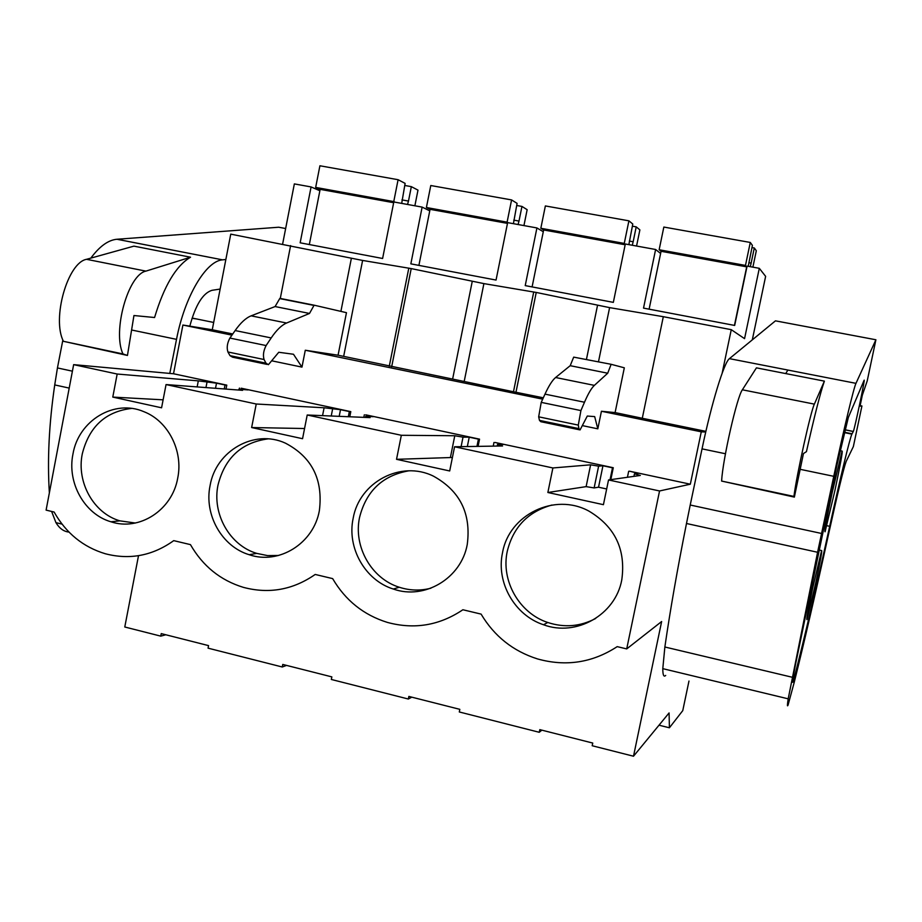 <?xml version="1.0" encoding="UTF-8"?>
<svg xmlns="http://www.w3.org/2000/svg" width="922" height="922" viewBox="0 0 922 922"><rect width="100%" height="100%" fill="white"/><g stroke="black" fill="none" stroke-linecap="round" stroke-linejoin="round"><path stroke-width="1.38" d="M598.482 361.781L609.603 307.625L663.31 316.695L642.288 418.265L615.101 412.583L601.432 411.258L701.273 431.83L705.745 432.003M642.288 418.265L705.883 431.358M611.102 364.294L573.691 357.125L611.102 364.294L624.321 367.809L615.101 412.583M663.31 316.695L731.261 329.673L722.157 373.191M138.507 555.689L124.781 626.995L160.751 636.134L161.246 633.61L208.556 645.619L208.061 648.154L282.259 666.998L282.766 664.439L331.851 676.886L331.332 679.468L408.342 699.026L408.861 696.421L459.824 709.341L459.294 711.968L539.255 732.287L539.808 729.636L592.742 743.063L592.189 745.737L633.506 756.224L669.084 712.937L669.407 727.781L682.764 710.632L688.976 681.047M731.261 329.673L744.561 338.651L759.302 268.314L765.629 276.358L752.306 339.861M690.324 484.2L659.553 490.965L608.532 479.959L640.329 475.452L634.451 473.827L638.289 473.32L629.415 471.177L690.324 484.2L701.273 431.83M659.553 490.965L626.706 648.915L617.198 646.633C592.443 662.768 565.831 666.848 537.399 658.896C513.035 651.128 494.273 636.192 481.1 614.11L462.89 609.753C439.494 625.485 414.312 629.703 387.355 622.396C363.671 615.032 345.439 600.441 332.646 578.613L315.209 574.452C293 589.85 269.074 594.16 243.42 587.372C220.485 580.364 202.828 566.12 190.451 544.625L173.739 540.638C152.591 555.736 129.783 560.103 105.315 553.753C83.141 547.069 66.084 533.17 54.121 512.044L46.1 510.12L73.645 364.639L117.175 374.032L112.784 397.094L163.113 399.825M633.506 756.224L661.639 621.52L626.706 648.915M272.197 360.905L301.967 367.117L305.286 350.245L542.689 399.157M226.005 389.084L226.777 385.131L173.52 373.756L182.902 325.04L231.941 335.135M478.08 446.375L479.544 439.149L365.757 414.831L373.237 416.675L365.723 416.341L370.091 417.62L307.21 415.004L302.554 438.711L251.637 427.543L256.235 404.009L166.052 384.566L242.59 390.34L238.902 389.211L248.041 389.914L241.184 388.208L350.798 411.638L349.784 416.779M608.532 479.959L603.426 504.68L547.864 492.498L552.889 467.961L454.569 446.767L502.571 445.971L497.477 444.531L503.228 444.45L495.068 442.468L613.28 467.731L610.813 479.636M601.432 411.258L597.813 428.834L594.678 416.606L587.302 416.041L580.065 429.917L578.924 428.626L578.29 425.1L580.918 410.578L584.49 402.234C588.178 393.671 591.475 388.047 594.379 385.373L607.713 373.214L611.044 364.559M582.52 425.641L597.813 428.834M609.603 307.625L536.235 292.447L483.9 283.607L411.212 268.59L362.611 260.442L230.754 234.142L212.267 329.765L182.902 325.04M586.45 359.384L597.537 305.309M659.011 725.199L669.407 727.781M539.255 732.287L541.848 730.143M408.342 699.026L411.811 697.17M282.259 666.998L286.558 665.396M160.751 636.134L165.81 634.774M166.052 384.566L161.581 407.801L112.784 397.094M454.569 446.767L449.694 470.969L396.529 459.317L452.414 457.485M307.21 415.004L401.335 435.288L396.529 459.317M502.536 552.635C495.955 582.335 514.511 615.251 543.496 624.747C576.181 637.01 615.366 614.986 621.762 579.984C626.026 549.685 615.078 526.727 588.928 511.111C554.675 492.267 509.059 514.66 502.536 552.635M353.149 518.36C346.776 547.806 365.077 580.284 393.302 589.031C424.443 600.176 461.184 578.417 467.247 544.533C471.303 513.669 460.055 490.884 433.49 476.178C400.886 459.917 359.292 482.183 353.149 518.36M72.953 454.085C66.983 482.794 84.455 514.176 110.928 521.783C139.337 531.372 172.23 510.166 177.715 478.115C183.409 450.904 168.15 421.066 143.993 411.731C114.386 398.753 78.451 420.536 72.953 454.085M319.369 510.615C323.242 479.532 311.924 457.047 285.417 443.148C254.368 428.753 215.886 450.8 210.089 485.548C203.912 514.649 221.845 546.596 249.205 554.721C278.917 565.002 313.607 543.519 319.369 510.615M282.628 244.042L294.349 183.904L311.083 186.935L300.157 242.809L382.607 258.483L393.809 201.964L422.138 207.104L410.843 263.853L496.048 280.058L507.63 222.628L536.915 227.941L525.229 285.613L613.337 302.37L625.323 243.996L655.611 249.493L643.521 308.109L734.673 325.443L747.097 266.101L759.302 268.314M834.975 490.262L825.098 531.752C824.21 532.386 826.561 519.363 832.163 492.705L842.086 451.077C842.858 451.019 840.484 464.077 834.975 490.262M815.889 582.208C820.419 560.668 822.332 550.123 821.617 550.572L812.697 588.04C808.11 609.891 806.208 620.402 807.004 619.572L815.889 582.208M628.677 471.269L627.433 477.273M547.864 492.498L586.127 486.632L594.137 487.922L598.539 487.208L606.664 488.971M613.28 467.731L612.496 467.811L610.03 479.751M552.889 467.961L590.622 464.815L598.62 466.163L602.953 465.771L612.496 467.811M573.691 357.125L570.199 365.688L555.609 377.513C552.428 380.129 548.89 385.661 544.994 394.132L541.226 402.372L538.667 416.825L539.474 420.374L540.788 421.7L579.339 429.767M570.199 365.688L607.713 373.214M590.622 464.815L586.127 486.632M551.967 505.026C528.133 511.629 513.243 527.038 507.273 551.264C500.773 580.606 519.109 613.118 547.76 622.488C564.333 627.894 580.295 626.557 595.658 618.478M634.451 473.827L633.933 476.351M660.613 253.469L655.611 249.493M602.953 465.771L598.539 487.208M598.62 466.163L594.137 487.922M173.52 373.756L73.645 364.639M117.175 374.032L198.311 380.867L216.509 383.172L225.026 384.993L224.253 388.957M226.777 385.131L225.026 384.993M232.747 333.971L212.267 329.765M319.865 190.75L311.083 186.935M256.235 404.009L324.106 407.778L340.506 409.679L349.346 411.569L348.32 416.709M350.798 411.638L349.346 411.569M198.311 380.867L197.147 386.906M131.546 408.423C105.511 411.558 89.088 426.713 82.277 453.912C76.376 482.298 93.664 513.323 119.872 520.849L135.35 523.028M216.509 383.172L215.518 388.3M206.966 382.376L205.963 387.574M239.466 388.081L239.247 389.234M266.988 364.386L232.54 357.183L229.981 355.638L227.918 351.974C226.558 347.732 227.215 343.099 229.901 338.074L235.145 330.549C240.584 322.804 245.909 317.906 251.118 315.843L275.09 306.553L279.862 298.359L314.125 305.182L309.504 313.445L286.569 323.023C281.59 325.143 276.462 330.122 271.195 337.936L266.112 345.554C263.496 350.625 262.816 355.27 264.061 359.522L265.985 363.176L268.406 364.686L278.755 352.273L293.484 354.255L301.967 367.117M351.374 258.287L340.898 311.382M314.125 305.182L346.465 312.673L338.063 355.212L343.664 356.365L362.611 260.442M429.767 210.861L422.138 207.104M238.902 389.211L238.74 390.052M275.09 306.553L309.504 313.445M279.804 298.613L314.079 305.436M305.286 350.245L338.063 355.212M533.723 291.963L513.473 391.758L543.312 397.808M513.473 391.758L343.664 356.365M483.9 283.607L464.25 381.178M452.679 378.792L472.248 281.383M543.288 231.722L536.915 227.941M493.973 442.479L493.235 446.121M479.544 439.149L478.414 439.149L476.939 446.398M401.335 435.288L454.777 435.737L463.017 437.155L469.229 437.189L478.414 439.149M497.477 444.531L497.165 446.064M454.777 435.737L450.466 457.162M408.78 470.819C382.653 475.452 366.241 490.988 359.557 517.426C353.241 546.527 371.359 578.613 399.272 587.245C409.737 590.61 420.271 590.933 430.885 588.213M469.229 437.189L467.339 446.559M463.017 437.155L461.104 446.663M364.34 414.773L363.821 417.355M251.637 427.543L304.548 428.523M365.723 416.341L365.515 417.424M324.106 407.778L322.55 415.638M268.025 438.872C241.564 442.491 224.887 457.865 218.018 485.007C211.91 513.773 229.647 545.351 256.719 553.384L267.553 555.597L278.582 555.482M340.506 409.679L339.192 416.329M332.565 409.253L331.228 415.995M649.111 309.17L661.062 251.291L659.149 249.758L663.84 227.054L750.278 242.451L752.41 245.379L748.226 266.308M748.825 262.689L751.142 263.104L750.289 266.677M734.442 325.397L746.693 266.85L745.472 265.421L750.278 242.451M751.142 263.104L754.3 247.983L756.317 250.749L752.882 267.15M751.96 247.557L754.3 247.983M661.062 251.291L746.693 266.85M659.149 249.758L745.472 265.421M532.098 286.915L543.646 229.958L540.834 228.276L545.363 205.94L628.908 220.831L632.78 224.023L628.862 244.641M629.334 241.057L633.16 241.748L632.273 245.252M625.289 244.169L624.263 243.42L628.908 220.831M633.16 241.748L636.215 226.858L639.88 229.889L636.56 246.036M632.342 226.167L636.215 226.858M543.646 229.958L625.162 244.768M540.834 228.276L624.263 243.42M418.899 265.386L430.067 209.329L426.402 207.508L430.781 185.529L511.583 199.924L517.081 203.37L513.416 223.677M513.773 220.128L518.994 221.073L518.083 224.519M508.08 222.709L507.1 222.156L511.583 199.924M518.994 221.073L521.956 206.424L527.154 209.686L523.938 225.59M516.654 205.479L521.956 206.424M430.067 209.329L507.48 223.389M426.402 207.508L507.1 222.156M309.331 244.549L320.141 189.356L315.67 187.408L319.911 165.776L398.097 179.709L405.115 183.386L401.692 203.393M401.934 199.89L408.481 201.065L407.536 204.454M395.019 202.183L393.763 201.584L398.097 179.709M408.481 201.065L411.339 186.647L417.989 190.128L414.877 205.779M404.7 185.46L411.339 186.647M320.141 189.356L393.659 202.713M315.67 187.408L393.763 201.584M725.464 453.751L702.034 448.864C711.634 402.822 724.162 362.185 729.406 358.67L775.46 320.844L875.9 339.769L867.222 380.89L862.324 395.215L860.03 406.106L861.92 405.991L860.076 405.622M665.696 675.423C663.771 677.336 662.803 675.088 662.791 668.657L664.866 647.002C670.144 610.491 677.347 569.323 686.487 523.5L817.584 552.266L833.753 476.317C843.745 429.456 853.818 387.54 855.973 383.345L729.429 358.646L855.973 383.345L875.9 339.769M721.603 481.065L794.361 497.108L803.465 453.532L806.439 451.653C814.368 416.283 820.35 392.784 824.383 381.132L756.432 367.855L742.371 389.799C737.104 396.425 722.802 459.11 721.603 481.065L793.923 496.416C796.7 474.576 810.772 411.154 814.368 404.124L824.383 381.132M785.717 373.571L787.895 370.056M848.332 417.47L837.084 464.607L795.674 663.667C792.908 677.877 791.998 683.974 792.92 681.969L794.879 675.25C804.537 637.644 816.143 587.994 829.673 526.312C840.438 477.077 849.819 438.434 851.882 434.135L853.323 431.438C854.625 429.053 865.804 375.98 864.064 380.394L848.332 417.47M686.487 523.5L690.221 505.014L821.548 533.469M861.92 405.991L853.357 446.594L846.154 461.461C843.665 468.226 837.718 492.855 828.302 535.359C815.544 593.399 804.168 642.461 794.176 682.545L788.091 704.973C787.192 707.186 787.227 705.134 788.195 698.83L817.584 552.266M702.034 448.864L690.221 505.014M794.361 497.108L793.923 496.416M90.829 258.125C99.553 246.335 108.254 240.043 116.91 239.259L278.721 227.227L285.647 228.529M169.798 373.41L176.517 339.354C184.654 296.584 205.998 260.868 222.536 259.843L116.99 239.247M63.434 341.313L127.455 355.443L133.944 315.531L154.573 317.514C164.104 285.832 176.09 265.732 190.531 257.215L133.921 246.139L86.541 259.312C67.652 262.551 51.701 318.666 63.434 341.313L122.96 353.944C112.3 331.344 128.123 274.652 145.895 271.126L190.531 257.215M192.018 318.309L196.628 318.966M220.139 289.07L212.072 290.303C202.967 292.966 195.556 304.917 189.817 326.146M49.362 492.878C47.253 459.721 49.039 423.74 54.732 384.923L57.441 367.936L72.412 371.174M54.732 384.923L69.208 388.093M68.989 532.075C63.802 531.579 59.457 528.444 55.942 522.647L51.62 511.445M225.855 259.474L222.605 259.843M62.869 339.999L57.441 367.936M127.455 355.443L122.96 353.944M539.474 420.374L578.924 428.626M538.667 416.825L578.29 425.1M541.226 402.372L580.918 410.578M544.994 394.132L584.49 402.234M555.609 377.513L594.379 385.373M280.288 298.44L290.614 245.575M229.981 355.638L265.985 363.176M227.918 351.974L264.061 359.522M229.901 338.074L266.112 345.554M235.145 330.549L271.195 337.936M251.118 315.843L286.569 323.023M536.235 292.447L515.963 392.265M408.803 268.129L389.28 366.195M411.212 268.59L391.689 366.691M833.753 476.317L800.169 469.321M793.565 674.939L794.879 675.25M826.861 525.701L829.673 526.312M844.368 432.222L852.055 433.778M853.276 431.519L844.944 429.836M792.113 677.221L664.866 647.002M788.195 698.83L662.791 668.657M742.371 389.799L814.368 404.124M176.517 339.354L131.592 329.995M62.016 524.111L55.942 522.647M86.541 259.312L145.895 271.126M842.086 451.077L840.126 450.674M818.897 549.973L821.617 550.572M547.76 622.488L543.496 624.747M213.674 322.458L192.779 318.182M119.872 520.849L110.928 521.783M399.272 587.245L393.302 589.031M256.719 553.384L249.205 554.721M844.275 432.591L851.882 434.135M844.967 429.756L853.323 431.438M222.536 259.843L116.91 239.259"/></g></svg>
